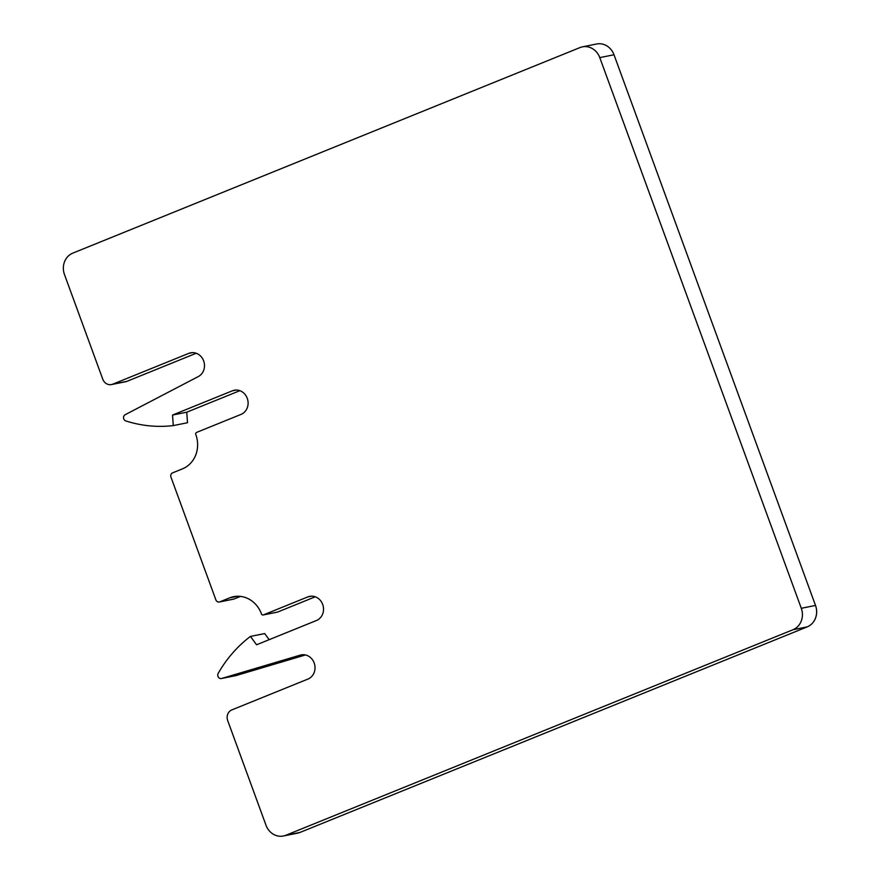 <?xml version="1.0" encoding="UTF-8"?>
<svg xmlns="http://www.w3.org/2000/svg" width="880" height="880" viewBox="0 0 880 880"><rect width="100%" height="100%" fill="white"/><g stroke="black" fill="none" stroke-linecap="round" stroke-linejoin="round"><path stroke-width="1.32" d="M219.351 601.997A3.355 3.025 -101.4 0 0 219.835 601.854L229.702 597.85A26.873 24.244 -101.4 0 1 233.618 596.673A26.873 24.244 -101.4 0 1 261.448 613.888A1.683 1.518 -101.4 0 0 263.439 614.9L307.802 596.915A12.595 11.363 -101.4 0 1 309.639 596.365A12.595 11.363 -101.4 0 1 323.015 605.44A12.595 11.363 -101.4 0 1 316.448 620.51L256.575 644.776L250.448 636.416A134.387 121.209 -101.4 0 0 218.207 673.354A3.355 3.025 -101.4 0 0 221.705 678.458L300.245 655.127A12.595 11.363 -101.4 0 1 301.147 654.907A12.595 11.363 -101.4 0 1 314.512 663.993A12.595 11.363 -101.4 0 1 307.945 679.063L231.88 709.885A8.404 7.579 -101.4 0 0 227.711 720.61L266.002 825.242A16.797 15.147 -101.4 0 0 283.393 836A16.797 15.147 -101.4 0 0 285.846 835.263L792.957 629.739A16.797 15.147 -101.4 0 0 801.295 608.289L599.775 57.618A16.797 15.147 -101.4 0 0 582.373 46.86A16.797 15.147 -101.4 0 0 579.931 47.597L72.809 253.121A16.797 15.147 -101.4 0 0 64.482 274.56L102.773 379.192A8.404 7.579 -101.4 0 0 111.463 384.571A8.404 7.579 -101.4 0 0 112.695 384.208L188.76 353.375A12.595 11.363 -101.4 0 1 190.597 352.825A12.595 11.363 -101.4 0 1 203.808 361.383A12.595 11.363 -101.4 0 1 198.297 376.563L125.191 414.7A3.355 3.025 -101.4 0 0 125.84 420.948A134.387 121.209 -101.4 0 0 173.294 425.59L187.517 422.73L186.736 412.203L172.513 415.063L232.386 390.797A12.595 11.363 -101.4 0 1 234.223 390.247A12.595 11.363 -101.4 0 1 247.588 399.333A12.595 11.363 -101.4 0 1 241.021 414.403L196.647 432.388A1.683 1.518 -101.4 0 0 195.811 434.533A26.873 24.244 -101.4 0 1 182.49 468.842L172.623 472.835A3.355 3.025 -101.4 0 0 170.962 477.125L215.864 599.841A3.355 3.025 -101.4 0 0 219.351 601.997L233.574 599.137A3.355 3.025 -101.4 0 0 234.069 598.994L240.471 596.398M277.167 612.139A1.683 1.518 -101.4 0 0 277.662 612.04L263.439 614.9M315.271 596.794L277.662 612.04M269.159 639.672L264.671 633.567L250.448 636.416M235.455 675.697A3.355 3.025 -101.4 0 0 235.939 675.598L221.705 678.458M305.437 654.962L235.939 675.598M283.393 836L297.627 833.14A16.797 15.147 -101.4 0 0 300.069 832.403L807.191 626.879A16.797 15.147 -101.4 0 0 815.518 605.44L613.998 54.758A16.797 15.147 -101.4 0 0 596.607 44L582.373 46.86M111.463 384.571L125.697 381.711A8.404 7.579 -101.4 0 0 126.918 381.348L196.229 353.254M172.513 415.063L173.294 425.59M186.736 412.203L239.844 390.687M229.702 597.85L237.688 596.244M219.835 601.854L234.069 598.994M307.802 596.915L311.553 596.156M300.245 655.127L302.06 654.764M300.069 832.403L285.846 835.263M792.957 629.739L807.191 626.879M815.518 605.44L801.295 608.289M599.775 57.618L613.998 54.758M126.918 381.348L112.695 384.208M188.76 353.375L192.5 352.627M232.386 390.797L236.126 390.049M277.42 612.106L263.186 614.966M235.697 675.653L221.463 678.513"/></g></svg>
